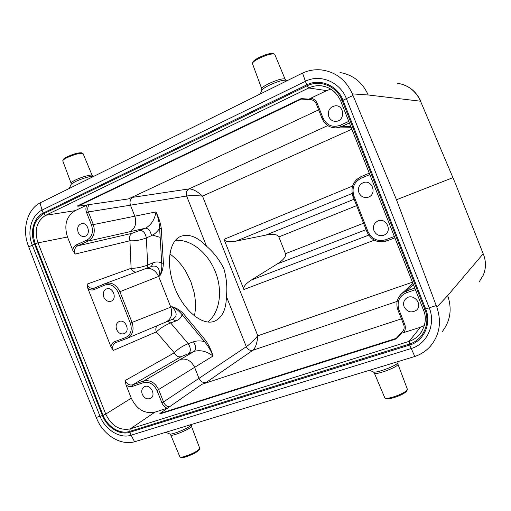 <?xml version="1.0" encoding="UTF-8"?>
<svg xmlns="http://www.w3.org/2000/svg" width="511" height="511" viewBox="0 0 511 511"><rect width="100%" height="100%" fill="white"/><g stroke="black" fill="none" stroke-linecap="round" stroke-linejoin="round"><path stroke-width="0.77" d="M89.246 204.655C87.649 206.712 87.343 209.133 88.32 211.918L86.576 212.538C85.605 209.893 85.682 207.415 86.819 205.09L87.119 204.949M318.66 109.871L128.459 198.907L77.838 206.252L77.685 205.837L301.235 98.585L308.944 99.172L310.88 98.157C313.869 98.789 316.009 100.597 317.293 103.586L323.003 117.99C326.772 125.419 332.489 127.852 340.141 125.31L348.77 121.401M330.796 89.125L326.67 90.619L310.88 98.157M86.819 205.09L75.168 210.653C66.36 216.249 63.805 225.038 67.497 237.008L72.773 250.339C73.111 247.701 74.287 245.88 76.311 244.865L86.991 240.029C92.095 236.938 93.596 231.917 91.495 224.968L86.576 212.538M131.416 197.521L132.93 197.297C130.248 198.977 129.417 201.609 130.452 205.192L88.32 211.918L93.238 224.348C95.563 232.064 93.89 237.634 88.231 241.058L77.557 245.88C74.772 247.573 73.961 250.301 75.123 254.082L72.773 250.339M311.627 99.805L310.458 99.607M308.944 99.172L309.481 99.613M403.173 330.821L396.191 338.371L159.86 413.501L201.845 384.31L401.422 318.851M167.512 408.123L167.212 408.225C164.798 407.312 163.041 405.555 161.942 402.962L157.018 390.525C153.792 384.023 149.263 381.391 143.431 382.637L132.336 386.425C130.171 387.076 128.063 386.559 126.013 384.86L125.163 380.529C126.9 384.08 129.36 385.518 132.547 384.834L143.629 381.04C150.1 379.654 155.127 382.567 158.717 389.784L163.635 402.214C164.829 404.923 166.714 406.475 169.282 406.884M161.942 402.962L198.996 378.37C200.702 381.685 203.103 383.039 206.208 382.42L204.962 383.288M403.102 330.93L402.4 331.843M401.71 332.489L401.62 333.172L403.722 332.584L420.393 327.257L424.341 325.558M403.671 324.332L404.68 324.23C405.791 327.296 405.472 330.08 403.722 332.584M404.105 306.792C402.975 303.413 403.69 300.609 406.251 298.373C413.271 292.439 423.574 304.639 416.286 310.305C411.266 313.217 407.21 312.049 404.105 306.792M358.926 192.717C357.591 187.85 359.163 184.452 363.628 182.516C372.219 179.546 377.163 194.052 368.591 197.08L368.265 197.201C364.049 198.23 360.938 196.735 358.926 192.717M373.988 230.736C372.698 226.411 373.956 223.186 377.757 221.052C386.105 216.951 392.863 231.183 384.355 234.971L383.71 235.252C379.347 236.408 376.109 234.9 373.988 230.736M328.816 116.68C327.474 110.708 329.64 107.074 335.318 105.777C344.503 104.959 345.276 120.909 336.097 121.343C332.718 121.458 330.291 119.9 328.816 116.68M126.013 384.86L131.289 398.197C136.788 409.458 144.664 414.114 154.916 412.153L167.212 408.225M142.269 394.32C141.189 390.985 141.834 388.494 144.217 386.846C150.01 383.231 156.666 395.169 150.617 398.337C147.155 399.691 144.37 398.35 142.269 394.32M103.797 297.108C102.615 293.161 103.541 290.42 106.575 288.894C112.848 286.345 117.562 298.948 111.168 301.177L111.059 301.215C107.93 301.982 105.509 300.615 103.797 297.108M87.822 288.357L110.964 346.835C111.328 344.273 112.548 342.555 114.63 341.687L125.591 337.56C130.835 334.833 132.419 330.01 130.331 323.099L118.175 292.388C114.969 285.917 110.517 283.49 104.825 285.093L94.018 289.603C91.903 290.389 89.84 289.973 87.822 288.357L87.023 284.154C88.703 287.616 91.073 288.958 94.139 288.198L94.248 288.153M116.623 329.512C115.467 325.775 116.304 323.112 119.114 321.534C125.304 318.602 130.644 331.141 124.25 333.6L124.032 333.689C120.845 334.469 118.373 333.076 116.623 329.512M78.151 232.307C76.925 227.925 78.042 225.044 81.498 223.658C88.084 221.844 91.367 235.111 84.673 236.421C81.811 236.849 79.639 235.475 78.151 232.307M479.465 281.382L483.214 275.288C486.197 268.281 486.191 261.102 483.195 253.75L455.346 183.385L420.547 101.21L455.346 183.385M414.785 356.493L134.597 441.779L131.084 435.206L411.087 348.547C427.145 344.197 435.972 324.249 429.323 308.044L346.286 98.387C340.032 82.028 319.956 73.552 305.278 81.383L41.998 210.098C31.478 215.086 26.674 231.905 32.276 245.108L100.041 416.344C105.125 429.598 119.97 439.07 131.084 435.206L129.909 432.242L409.688 345.027L414.785 356.493C420.892 354.43 426.078 351.025 430.345 346.273C439.632 335.063 441.798 322.026 436.835 307.168L447.681 295.601C452.203 308.868 450.44 320.812 442.398 331.435M151.282 234.626L159.438 237.219M226.418 296.514C226.194 309.628 222.144 317.893 214.269 321.31C202.426 325.909 183.813 310.835 174.788 287.846C165.615 264.915 168.841 241.179 180.619 236.421C188.712 233.508 197.342 236.765 206.501 246.2C213.509 252.179 219.27 259.594 223.799 268.454C226.565 278.029 227.44 287.38 226.418 296.514L246.289 346.707C249.515 344.452 253.354 340.818 257.806 335.791L412.454 282.2M206.501 246.2L186.636 196.02L130.452 205.192L134.795 216.159C136.878 223.333 135.249 228.519 129.909 231.713L88.231 241.058L86.991 240.029M135.856 272.242C133.722 271.909 132.138 270.6 131.103 268.307L129.947 240.745C128.932 237.302 129.711 234.805 132.285 233.265L145.565 228.168C151.275 224.917 154.75 219.5 155.976 211.918C158.685 217.386 160.448 222.866 161.272 228.36L163.399 263.152C163.201 268.371 161.981 272.65 159.726 275.985C159.86 268.205 157.171 265.011 151.658 266.397L145.028 268.85M105.036 283.643L94.279 288.14L105.362 283.516L144.945 268.882C150.796 267.413 155.363 269.923 158.64 276.413L170.802 307.13C172.859 314.124 171.236 319.088 165.947 322.013L126.779 338.461M166.03 321.981L172.552 319.247C177.541 316.488 177.317 312.304 171.881 306.709C175.81 307.603 179.636 309.89 183.353 313.569L205.626 340.409C208.788 344.989 211.254 350.195 213.023 356.026C206.936 351.338 200.695 349.76 194.308 351.306L181.137 356.678C178.205 357.317 175.931 356.033 174.308 352.833C177.777 349.064 182.401 346.017 188.182 343.686L193.433 341.808C195.975 345.845 196.269 349.013 194.308 351.306L180.453 359.399C186.528 358.077 191.261 360.74 194.653 367.396L198.996 378.364L246.289 346.707C247.822 349.684 250.02 350.872 252.881 350.265C255.602 347.716 257.244 342.894 257.806 335.791L202.503 196.096C197.227 191.306 192.73 188.91 189.006 188.91L327.749 125.604M340.013 72.524C353.063 74.804 362.465 82.284 368.214 94.982L352.354 93.877C345.883 79.722 335.446 71.725 321.049 69.886C314.648 69.317 308.478 70.377 302.538 73.067L40.062 202.905C27.211 209.51 21.877 229.267 28.265 245.631L61.492 332.572L96.758 418.72C103.331 434.97 120.59 445.79 134.597 441.779M352.354 93.877L396.491 199.763L452.727 177.732M396.491 199.763L436.835 307.168M368.214 94.982L420.547 101.21C415.928 91.099 408.295 85.113 397.647 83.255M115.69 342.619C112.925 344.165 112.113 346.771 113.263 350.45L110.964 346.835M356.589 205.652L278.846 236.925L285.489 253.699L363.551 223.218M159.86 413.501L160.032 413.91L396.383 338.85L401.62 333.172M278.846 236.925C277.467 234.338 273.142 233.731 265.88 235.092L235.999 241.147C229.247 242.399 225.255 241.799 224.022 239.34L243.888 289.526C243.108 286.888 245.606 283.714 251.38 280.002L368.693 235.137M366.087 229.637L277.301 263.925L251.38 280.002M277.301 263.925C283.522 259.933 286.249 256.522 285.489 253.699M325.245 86.608L321.553 85.848C317.159 85.337 312.917 86.04 308.842 87.949L45.664 215.31C36.658 221.154 34.096 230.314 37.974 242.808L105.764 414.127C111.487 425.887 119.625 430.811 130.19 428.901L409.19 341.322C413.431 339.936 416.976 337.567 419.818 334.232L422.041 331.09M104.825 285.093L105.368 283.509C111.596 281.957 116.438 284.691 119.9 291.717L132.049 322.403C134.336 329.914 132.668 335.229 127.047 338.352L115.812 342.574L114.63 341.687M349.396 122.991L341.188 126.702L335.976 127.935L332.073 127.52M356.474 179.655L360.958 176.678L361.092 178.218C353.97 182.101 351.581 188.061 353.938 196.103L368.029 231.687C371.823 239.161 377.642 241.869 385.492 239.819L394.351 236.484M386.45 241.039L381.027 241.939M399.078 296.629L401.672 293.633L406.264 291.008L414.785 288.083M351.862 129.213L202.503 196.096C195.815 195.489 190.533 195.458 186.636 196.02C185.717 192.8 186.502 190.431 189.006 188.91L132.93 197.297M125.163 380.529L174.308 352.833L156.283 331.92C155.453 329.499 155.734 327.43 157.113 325.724M172.437 319.298L175.918 320.959L170.642 322.939L188.182 343.686C190.724 347.704 191.005 350.859 189.025 353.158M157.018 390.525L213.023 356.026C210.864 350.552 208.003 345.723 204.432 341.546L182.127 314.712C179.106 310.969 175.688 308.299 171.881 306.709L130.331 323.099M129.909 231.713L145.565 228.168C148.567 228.5 150.521 231.01 151.428 235.692L146.318 237.922L147.724 265.03L152.917 262.858L151.531 266.448M118.175 292.388L159.726 275.985C161.412 272.222 162.076 267.949 161.719 263.152L159.624 228.353C159.368 222.866 158.155 217.392 155.976 211.918L91.495 224.968M152.917 262.858C156.079 261.575 159.01 261.677 161.719 263.152L163.399 263.152M151.428 235.692C154.533 234.3 157.267 231.847 159.624 228.353L161.272 228.36M193.433 341.808C196.646 340.696 200.318 340.613 204.432 341.546L205.626 340.409M175.918 320.959C179.099 319.733 181.162 317.65 182.127 314.712L183.353 313.569M45.664 215.31L43.569 213.809L307.092 85.816C319.931 79.314 336.621 86.097 342.083 100.38L424.897 309.468C430.696 323.623 423.178 340.013 409.375 344.075L409.688 345.027C423.945 341.016 431.738 323.68 425.772 309.206L342.894 99.971C337.343 85.343 319.797 78.055 306.67 84.903L43.173 213.061C33.732 217.482 29.606 232.237 34.544 244.054L35.221 243.753C31.037 230.174 33.822 220.19 43.569 213.809L41.998 210.098L40.062 202.905M28.75 246.915L34.544 244.054L102.417 415.564C106.965 427.464 119.989 435.621 129.909 432.242L129.685 431.425C119.996 434.593 107.585 426.953 103.113 415.315L96.234 417.449M87.023 284.154L131.103 268.307C136.284 268.352 141.822 267.259 147.724 265.03L146.938 268.147M75.123 254.082L129.947 240.745C135.051 241.122 140.512 240.183 146.318 237.922C145.424 233.252 143.47 230.761 140.448 230.435M113.263 350.45L156.283 331.92C160.032 328.349 164.817 325.36 170.642 322.939L167.895 321.195M207.721 322.032C219.986 312.534 222.975 290.535 215.348 271.807C208.079 252.913 190.807 238.899 175.35 240.387M169.812 253.91C176.091 258.425 181.411 264.251 185.78 271.392L190.82 281.542L194.078 292.311C195.79 300.506 195.911 308.395 194.429 315.983M83.127 153.709L82.737 153.338C79.128 153.064 73.699 154.609 66.436 157.969C64.175 159.157 62.936 160.084 62.732 160.767L71.048 183.104M81.671 152.878L81.568 152.834C78.26 152.578 73.29 153.983 66.66 157.062C64.59 158.148 63.46 158.998 63.275 159.624L62.885 160.448M199.194 449.789L199.149 449.891C196.914 452.331 192.321 454.701 185.372 457.013C183.117 457.639 181.712 457.792 181.15 457.466L180.294 457.128M199.68 448.198L199.654 448.728C197.214 451.379 192.193 453.972 184.592 456.495C182.12 457.185 180.587 457.358 179.974 457L170.751 435.014M274.797 54.473L274.369 54.057C271.264 53.553 266.027 55.073 258.643 58.612C254.932 60.573 252.836 62.157 252.357 63.358L261.753 88.799M274.298 54.032L273.066 53.534C270.217 53.067 265.426 54.453 258.681 57.692C255.289 59.487 253.373 60.937 252.932 62.042L252.491 63.051M407.273 389.791L406.711 390.998C404.955 393.272 400.509 395.546 393.374 397.807C389.663 398.829 387.274 399.091 386.201 398.586L385.179 398.146M407.331 389.139L407.299 389.721C405.389 392.199 400.528 394.684 392.71 397.162C388.654 398.28 386.041 398.567 384.879 398.018L374.308 373.036M396.191 338.371L396.383 338.85M77.838 206.252L301.42 99.064L311.742 99.837M301.235 98.585L301.42 99.064M326.67 90.619L308.778 87.981L307.028 85.848M43.614 213.79L45.703 215.291L75.168 210.653M316.494 104.206L317.293 103.586M397.136 301.407L252.881 350.265L206.208 382.42M415.417 289.673L406.449 292.739C399.129 296.125 396.638 301.822 398.97 309.819L404.68 324.23M369.83 174.577L361.092 178.218M181.137 356.678L132.547 384.834L132.336 386.425M143.431 382.637L143.629 381.04L180.453 359.399M126.741 338.474L115.825 342.568M76.311 244.865L77.557 245.88L132.285 233.265M447.681 295.601L483.195 253.75M67.497 237.008L37.993 242.859L35.246 243.817L37.974 242.808M105.764 414.127L103.088 415.258L105.745 414.076L131.289 398.197M154.916 412.153L130.235 428.889L129.737 431.412L130.19 428.901M409.19 341.322L409.375 344.075L409.126 341.342L420.393 327.257M224.022 239.34L352.552 186.061M374.308 240.189L243.888 289.526M340.141 125.31L341.188 126.702L350.84 126.626M367.109 232.007L367.045 232.045C371.242 240.311 377.712 243.306 386.463 241.032L394.901 237.864L386.469 241.026L385.492 239.819M360.977 176.665L369.281 173.197L360.97 176.672C353.044 181.009 350.374 187.626 352.973 196.524L353.938 196.103M413.367 284.506L406.264 291.008L406.449 292.739M265.88 235.092L354.053 199.245M352.117 193.497L235.999 241.147M125.591 337.56L126.76 338.467M94.145 288.191L94.018 289.603M353.044 196.505L367.045 232.045L368.029 231.687M397.973 309.953L398.97 309.819M322.185 118.578L323.003 117.99M308.842 87.949L306.67 84.903L302.538 73.067M340.824 101.299L353.005 95.442M423.351 309.666L436.241 305.584M103.088 415.258L35.246 243.817M409.305 344.095L129.737 431.412M423.383 309.513L424.871 309.398M419.812 334.251C425.669 325.903 426.845 317.721 423.351 309.704L340.824 101.344L342.108 100.45M93.2 176.461L93.079 176.41C91.52 175.637 81.153 178.716 75.162 181.756C72.568 183.066 71.182 184.043 70.997 184.695L69.247 188.457M71.112 184.433L71.106 183.245C70.825 182.689 72.121 181.686 74.983 180.23C81.083 177.113 91.667 174.13 92.14 175.356L92.191 175.49M191.382 426.097L191.433 426.225C192.245 428.288 170.412 437.397 170.693 434.874L169.882 433.999M165.717 432.319L169.62 433.89C170.917 435.544 190.584 427.337 191.401 424.813L191.453 424.692M261.721 90.434L261.785 88.888C261.575 87.879 263.791 86.187 268.435 83.804C277.269 79.754 282.819 78.196 285.068 79.141L286.109 80.233C282.928 79.837 277.154 81.581 268.799 85.465C264.551 87.617 262.188 89.278 261.721 90.434L260.163 94.018M274.765 54.396L285.1 79.205M397.903 364.043L397.922 364.107C399.321 366.649 374.397 375.955 374.276 372.947L373.381 371.957M369.51 370.29L373.158 371.855C375.215 373.816 397.219 365.601 397.928 362.593L398.439 361.481M310.42 99.607C313.154 99.888 315.146 101.408 316.398 104.174L322.096 118.552C324.875 124.697 329.493 127.814 335.963 127.922M402.374 331.869C404.188 329.787 404.61 327.302 403.626 324.415L397.928 310.024C395.738 303.617 396.99 298.162 401.678 293.646L412.933 283.407M321.636 69.943L321.049 69.86M420.821 101.293C416.618 92.178 409.963 86.378 400.848 83.9M321.636 85.842L323.086 86.078M419.876 334.181L420.777 333.025M351.287 127.75L335.976 127.935M340.824 101.344L340.799 101.28C336.864 92.37 330.445 87.228 321.534 85.829M83.063 153.556L92.14 175.356L93.36 176.531M81.568 152.834L82.737 153.338M199.149 449.891L199.654 448.728M199.737 448.345L191.433 426.225L191.555 424.456M286.109 80.233L287.156 80.661M407.363 389.21L397.922 364.107L397.928 362.593M213.854 321.451L214.269 321.31M180.211 236.606L180.619 236.421M335.318 105.777L335.804 105.771M416.286 310.305L416.644 309.979"/></g></svg>
